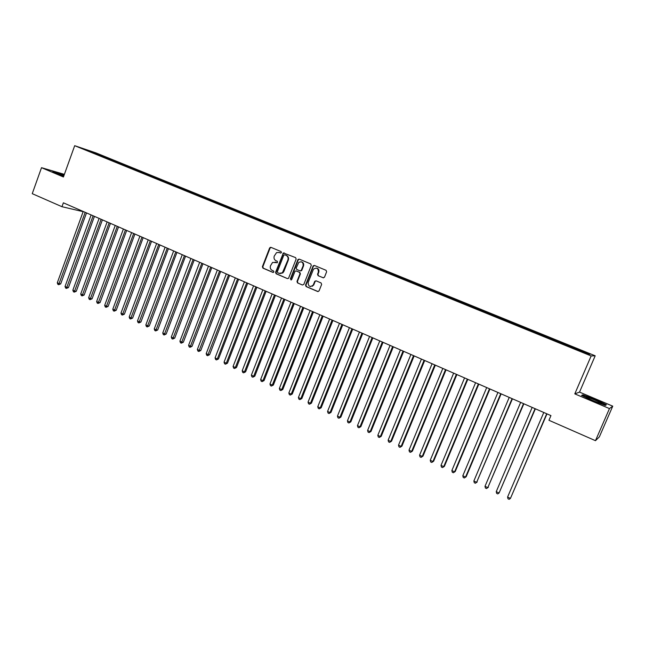 <?xml version="1.0" encoding="UTF-8"?>
<svg xmlns="http://www.w3.org/2000/svg" width="645" height="645" viewBox="0 0 645 645"><rect width="100%" height="100%" fill="white"/><g stroke="black" fill="none" stroke-linecap="round" stroke-linejoin="round"><path stroke-width="0.97" d="M281.454 252.574L281.067 251.566L270.973 247.358L269.618 248.003L262.386 266.691L262.926 268.135L272.964 272.416L273.907 271.972L273.528 270.964L272.222 270.408C270.465 269.417 269.884 267.885 270.481 265.788L272.577 262.418L277.366 262.668L277.294 261.273L275.987 260.725C274.222 259.742 273.641 258.21 274.238 256.105L276.56 252.606L279.188 252.477L280.502 253.025L281.454 252.574M323.097 277.793L324.475 277.213L326.628 271.779L326.056 270.303L314.405 265.45L313.18 265.805L305.536 285.098L306.101 286.565L317.679 291.508L319.057 290.927L321.637 284.413L321.065 282.937L316.082 280.825L314.76 281.309L313.228 285.074C309.987 287.452 308.302 286.574 308.181 282.437L313.486 269.215C316.743 267.207 318.364 268.175 318.364 272.125L317.542 274.222L318.106 275.697L323.476 277.866L318.106 275.697M609.461 408.575L612.75 406.156L579.524 392.112L574.8 393.869L609.461 408.575L595.472 440.68L548.943 420.274L550.943 415.606L63.371 202.812L61.968 206.706L83.141 211.665M574.8 393.869L591.143 355.935L74.691 145.689L95.96 152.905L595.19 355.798L591.143 355.935M64.379 174.36L41.514 167.684L63.436 176.98L74.691 145.689M41.514 167.684L32.25 193.669L61.968 206.706M296.152 259.072L295.595 257.613L283.381 252.945L275.576 272.319L276.125 273.77L287.404 278.584L288.517 278.35L296.152 259.072M299.232 259.129L310.729 263.918L311.293 265.385L303.835 284.372L302.449 285.009L297.538 282.913L296.982 281.446L299.99 273.778L299.433 272.319L296.184 270.948L295.071 271.182L291.685 279.559L290.339 278.979L297.845 259.774L299.232 259.129M294.426 234.667L294.692 233.974L300.393 236.288L304.843 239.061L574.381 348.752L588.296 354.242L590.054 354.218L576.832 348.84L576.509 349.445M302.376 237.9L90.518 151.841L83.705 148.922L92.525 151.914L101.297 155.477L100.717 155.977M102.998 156.912L103.273 156.146L101.297 155.477M103.273 156.146L109.336 158.751L108.86 159.162M111.013 160.178L111.295 159.404L109.336 158.751M111.295 159.404L117.438 162.04L116.963 162.451M119.091 163.467L119.373 162.693L117.438 162.04M119.373 162.693L125.598 165.362L125.122 165.773M127.226 166.773L127.508 165.999L125.598 165.362M127.508 165.999L133.813 168.7L133.346 169.119M135.426 170.111L135.708 169.337L133.813 168.7M135.708 169.337L142.102 172.07L141.634 172.497M143.682 173.473L143.972 172.691L142.102 172.07M143.972 172.691L150.446 175.464L149.979 175.892M152.01 176.859L152.301 176.077L150.446 175.464M152.301 176.077L158.855 178.883L158.396 179.31M160.395 180.278L160.686 179.487L158.855 178.883M160.686 179.487L167.337 182.333L166.87 182.761M168.845 183.712L169.143 182.922L167.337 182.333M169.143 182.922L175.875 185.808L175.416 186.244M177.367 187.179L177.657 186.389L175.875 185.808M177.657 186.389L184.486 189.308L184.027 189.743M185.945 190.67L186.244 189.88L184.486 189.308M186.244 189.88L193.161 192.831L192.702 193.274M194.597 194.193L194.895 193.395L193.161 192.831M194.895 193.395L201.901 196.386L201.45 196.83M203.312 197.741L203.618 196.943L201.901 196.386M203.618 196.943L210.713 199.974L210.262 200.418M212.149 201.184L212.407 200.514L210.713 199.974M212.407 200.514L219.598 203.578L219.147 204.038M221.001 204.787L221.259 204.118L219.598 203.578M221.259 204.118L228.548 207.222L228.104 207.674M229.926 208.424L230.184 207.746L228.548 207.222M230.184 207.746L237.57 210.891L237.126 211.35M238.924 212.084L239.182 211.399L237.57 210.891M239.182 211.399L246.664 214.592L246.221 215.051M247.986 215.769L248.252 215.091L246.664 214.592M248.252 215.091L255.831 218.316L255.396 218.784M257.129 219.485L257.395 218.8L255.831 218.316M257.395 218.8L265.079 222.073L264.635 222.541M266.337 223.234L266.603 222.549L265.079 222.073M266.603 222.549L274.391 225.863L273.956 226.339M275.625 227.016L275.891 226.322L274.391 225.863M275.891 226.322L283.784 229.676L283.349 230.16M284.985 230.821L285.259 230.136L283.784 229.676M285.259 230.136L293.249 233.53L292.822 234.014M294.692 233.974L293.249 233.53M303.94 238.537L304.214 237.836L302.795 237.408M304.214 237.836L312.422 241.327L311.986 241.827M313.534 242.439L313.809 241.738L312.422 241.327M313.809 241.738L322.121 245.269L321.678 245.793M323.201 246.374L323.476 245.672L322.121 245.269M323.476 245.672L331.909 249.252L331.449 249.8M332.949 250.341L333.231 249.639L331.909 249.252M333.231 249.639L341.769 253.259L341.302 253.832M342.785 254.34L343.067 253.63L341.769 253.259M343.067 253.63L351.719 257.307L351.235 257.903M352.694 258.371L352.976 257.661L351.719 257.307M352.976 257.661L361.748 261.386L361.248 262.007M362.692 262.442L362.974 261.733L361.748 261.386M362.974 261.733L371.867 265.498L371.367 266.127M372.77 266.546L373.06 265.829L371.867 265.498M373.06 265.829L382.066 269.642L381.566 270.287M382.92 270.707L383.227 269.965L382.066 269.642M383.227 269.965L392.353 273.827L391.862 274.472M393.16 274.915L393.474 274.133L392.353 273.827M393.474 274.133L402.722 278.043L402.238 278.696M403.488 279.156L403.818 278.334L402.722 278.043M403.818 278.334L413.187 282.3L412.711 282.953M413.897 283.437L414.243 282.575L413.187 282.3M414.243 282.575L423.741 286.59L423.265 287.251M424.41 287.718L424.757 286.848L423.741 286.59M424.757 286.848L434.383 290.919L433.916 291.588M435.012 292.032L435.367 291.161L434.383 290.919M435.367 291.161L445.123 295.281L444.655 295.958M445.703 296.386L446.066 295.507L445.123 295.281M446.066 295.507L455.95 299.691L455.491 300.368M456.499 300.78L456.862 299.901L455.95 299.691M456.862 299.901L466.883 304.134L466.424 304.819M467.383 305.206L467.746 304.319L466.883 304.134M467.746 304.319L477.897 308.608L477.445 309.302M478.356 309.673L478.727 308.786L477.897 308.608M478.727 308.786L489.015 313.131L488.571 313.833M489.434 314.18L489.805 313.293L489.015 313.131M489.805 313.293L500.238 317.695L499.794 318.396M500.601 318.727L500.98 317.832L500.238 317.695M500.98 317.832L511.55 322.298L511.114 323.008M511.88 323.314L512.251 322.419L511.55 322.298M512.251 322.419L522.974 326.934L522.539 327.652M523.248 327.942L523.627 327.039L522.974 326.934M523.627 327.039L534.487 331.619L534.068 332.344M534.721 332.61L535.1 331.707L534.487 331.619M535.1 331.707L546.113 336.351L545.694 337.077M546.299 337.319L546.686 336.416L546.113 336.351M546.686 336.416L557.844 341.116L557.433 341.85M557.981 342.076L558.368 341.165L557.844 341.116M558.368 341.165L569.68 345.93L569.277 346.671M569.769 346.873L570.156 345.962L569.68 345.93M570.156 345.962L576.832 348.84M564.931 344.003L564.601 344.599M553.144 339.206L552.805 339.794M541.453 334.457L541.115 335.037M529.868 329.74L529.521 330.329M518.395 325.072L518.04 325.652M507.01 320.452L506.656 321.025M495.739 315.865L495.376 316.429M484.556 311.317L484.193 311.882M473.478 306.81L473.116 307.375M462.497 302.352L462.126 302.9M451.613 297.925L451.234 298.474M440.817 293.531L440.438 294.08M430.118 289.186L429.731 289.718M419.508 284.872L419.121 285.404M408.995 280.591L408.511 281.244M398.562 276.35L398.078 277.003M388.226 272.15L387.734 272.795M377.97 267.981L377.478 268.618M367.811 263.845L367.303 264.482M357.725 259.75L357.225 260.378M347.728 255.686L347.22 256.307M312.486 286.299L312.704 285.759M337.819 251.655L337.303 252.268M327.983 247.656L327.467 248.269M318.235 243.689L317.711 244.294M308.56 239.755L308.036 240.359M298.966 235.852L298.442 236.457M289.452 231.99L288.92 232.579M280.019 228.153L279.478 228.741M270.658 224.339L270.118 224.928M261.37 220.566L260.83 221.146M252.155 216.825L251.614 217.397M243.02 213.108L242.472 213.68M233.958 209.415L233.401 209.988M224.96 205.763L224.404 206.327M216.035 202.135L215.478 202.691M207.182 198.531L206.626 199.087M198.402 194.959L197.838 195.508M189.686 191.42L189.122 191.952M181.035 187.905L180.487 188.421M172.457 184.414L171.917 184.922M163.935 180.947L163.411 181.439M155.485 177.512L154.969 177.996M147.1 174.102L146.584 174.569M138.78 170.723L138.272 171.175M130.524 167.361L130.024 167.805M122.324 164.032L121.832 164.459M114.189 160.718L113.705 161.137M106.111 157.436L105.635 157.848M595.472 440.68L599.35 436.883L612.75 406.156M579.524 392.112L595.19 355.798M92.525 151.914L92.461 152.486M64.121 175.077L52.729 171.36L63.718 176.19M582.919 394.829L581.556 395.385L592.779 400.722L605.349 405.463L606.405 404.77L595.206 399.465L582.919 394.829L582.661 395.425M280.801 253.074L278.963 252.397M275.117 262.072L277.052 262.781M271.069 247.398L270.061 248.115L262.838 266.788L263.37 268.223L273.311 272.464M284.332 252.921L283.316 253.638L276.012 272.408L276.56 273.851L287.404 278.584M284.727 254.791L283.776 255.243L277.358 271.739L277.737 272.754L279.124 273.343L282.405 272.811L287.888 260.008C288.492 257.895 287.904 256.355 286.122 255.372L284.961 254.848M279.954 273.569L282.841 272.9L283.913 271.392L283.478 271.303M285.163 254.896L286.549 255.476C288.331 256.452 288.92 258 288.315 260.104L283.913 271.392M302.449 285.009L297.538 282.913M296.24 270.956L299.844 272.4L300.409 273.867L297.401 281.526L297.958 282.986M299.296 259.153L298.264 259.879L290.766 279.059L291.089 280.051M303.118 265.805C303.327 262.257 301.876 261.128 298.748 262.426L296.2 268.014L296.756 269.473L300.006 270.844L301.159 270.569L303.118 265.805L303.529 265.901C304.053 263.781 303.352 262.426 301.417 261.822M300.425 270.932L301.578 270.658L301.392 270.199M303.529 265.901L301.804 270.287M316.614 268.11C318.582 268.707 319.299 270.078 318.767 272.214L317.945 274.302L318.509 275.778M310.471 286.574L313.631 285.155L313.422 284.663M316.082 280.825L315.163 281.389L313.825 284.743M314.454 265.466L313.414 266.192L305.948 285.171L306.512 286.638L318.114 291.588M83.213 211.479L57.292 282.808L59.219 283.727L60.695 283.889L86.519 212.915M60.695 283.889L58.647 284.711L85.188 212.334M58.647 284.711L57.873 284.34L57.292 282.808M91.13 214.93L65.04 286.493L66.991 287.42L68.451 287.573L94.436 216.373M68.451 287.573L66.403 288.404L93.114 215.801M66.403 288.404L65.621 288.033L65.04 286.493M99.104 218.413L72.853 290.21L74.812 291.145L76.263 291.29L102.41 219.856M76.263 291.29L74.215 292.129L101.104 219.284M74.215 292.129L73.433 291.758L72.853 290.21M63.984 175.448L57.211 173.271L61.525 175.351M53.712 171.884L64.049 175.279M601.148 403.052C598.31 401.311 587.45 396.893 586.136 396.941L586.652 397.578C591.159 399.948 595.916 401.94 600.914 403.56C602.164 403.883 602.237 403.714 601.148 403.052M582.121 395.651L583.161 395.216L595.069 399.715L605.921 404.85L605.123 405.374M107.143 221.92L80.722 293.959L82.697 294.894L84.132 295.031L110.448 223.364M84.132 295.031L82.084 295.878L109.158 222.799M82.084 295.878L81.294 295.499L80.722 293.959M115.237 225.452L88.647 297.724L90.639 298.675L92.058 298.804L118.543 226.895M92.058 298.804L90.018 299.659L117.269 226.339M90.018 299.659L89.22 299.28L88.647 297.724M123.388 229.007L96.637 301.529L98.645 302.481L100.048 302.602L126.694 230.45M100.048 302.602L98.008 303.464L125.436 229.902M98.008 303.464L97.202 303.077L96.637 301.529M131.604 232.595L104.684 305.359L106.699 306.319L108.094 306.431L134.918 234.038M108.094 306.431L106.054 307.294L133.676 233.498M106.054 307.294L105.248 306.915L104.684 305.359M139.892 236.207L112.786 309.213L114.826 310.181L116.205 310.285L143.198 237.65M116.205 310.285L114.165 311.164L141.973 237.118M114.165 311.164L113.351 310.777L112.786 309.213M148.229 239.851L120.962 313.099L123.01 314.075L124.372 314.171L151.543 241.294M124.372 314.171L122.34 315.058L150.325 240.762M122.34 315.058L121.518 314.663L120.962 313.099M156.638 243.52L129.185 317.017L131.258 318.001L132.604 318.082L159.952 244.963M132.604 318.082L130.572 318.977L158.751 244.439M130.572 318.977L129.75 318.582L129.185 317.017M165.112 247.22L137.482 320.96L139.57 321.952L140.9 322.032L168.426 248.664M140.9 322.032L138.869 322.927L167.24 248.148M138.869 322.927L138.038 322.532L137.482 320.96M173.65 250.945L145.843 324.935L147.939 325.935L149.253 326.007L176.964 252.389M149.253 326.007L147.229 326.918L175.795 251.881M147.229 326.918L146.391 326.515L145.843 324.935M182.261 254.702L154.26 328.942L156.38 329.95L157.678 330.006L185.566 256.146M157.678 330.006L155.655 330.925L184.422 255.646M155.655 330.925L154.816 330.522L154.26 328.942M190.928 258.484L162.75 332.981L164.878 333.997L166.168 334.046L194.234 259.927M166.168 334.046L164.153 334.973L193.105 259.435M164.153 334.973L163.298 334.57L162.75 332.981M199.668 262.297L171.304 337.053L173.449 338.077L174.722 338.109L202.973 263.74M174.722 338.109L172.707 339.052L201.869 263.257M172.707 339.052L171.844 338.641L171.304 337.053M208.48 266.143L179.923 341.157L182.084 342.189L183.341 342.213L211.786 267.586M183.341 342.213L181.326 343.156L210.689 267.111M181.326 343.156L180.463 342.745L179.923 341.157M217.357 270.021L188.606 345.285L190.791 346.325L192.025 346.341L220.663 271.456M192.025 346.341L190.017 347.3L219.59 270.989M190.017 347.3L189.146 346.881L188.606 345.285M226.306 273.923L197.362 349.453L199.563 350.501L200.78 350.509L229.604 275.367M200.78 350.509L198.781 351.469L228.556 274.907M198.781 351.469L197.902 351.049L197.362 349.453M235.32 277.858L206.19 353.654L208.408 354.71L209.609 354.702L238.626 279.301M209.609 354.702L207.609 355.677L237.594 278.85M207.609 355.677L206.722 355.25L206.19 353.654M244.415 281.825L215.083 357.886L217.317 358.951L218.502 358.934L247.712 283.268M218.502 358.934L216.502 359.918L217.317 358.951L246.696 282.824M216.502 359.918L215.607 359.491L215.083 357.886M253.582 285.824L224.049 362.151L226.298 363.224L227.467 363.191L256.879 287.267M227.467 363.191L225.468 364.183L226.298 363.224L255.88 286.832M225.468 364.183L224.573 363.756L224.049 362.151M262.821 289.863L233.079 366.449L235.352 367.529L236.497 367.489L266.119 291.298M236.497 367.489L234.514 368.497L235.352 367.529L265.135 290.871M234.514 368.497L233.603 368.061L233.079 366.449M272.134 293.927L242.189 370.778L244.479 371.875L245.608 371.818L275.431 295.362M245.608 371.818L243.625 372.834L244.479 371.875L274.472 294.942M243.625 372.834L242.705 372.399L242.189 370.778M281.518 298.022L251.373 375.148L253.678 376.245L254.791 376.188L284.816 299.457M254.791 376.188L252.808 377.212L253.678 376.245L283.881 299.054M252.808 377.212L251.889 376.769L251.373 375.148M290.984 302.15L260.628 379.558L262.95 380.663L264.047 380.59L294.273 303.585M264.047 380.59L262.072 381.622L262.95 380.663L293.362 303.19M262.072 381.622L261.136 381.179L260.628 379.558M300.53 306.319L269.957 383.993L272.303 385.113L273.375 385.025L303.819 307.754M273.375 385.025L271.4 386.065L272.303 385.113L302.924 307.359M271.4 386.065L270.465 385.621L269.957 383.993M310.148 310.511L279.366 388.467L281.728 389.596L282.776 389.499L313.438 311.946M282.776 389.499L280.809 390.548L281.728 389.596L312.567 311.567M280.809 390.548L279.865 390.104L279.366 388.467M319.847 314.752L288.847 392.982L291.234 394.119L292.258 394.006L323.137 316.179M292.258 394.006L290.298 395.071L291.234 394.119L322.282 315.808M290.298 395.071L289.347 394.619L288.847 392.982M329.627 319.017L298.409 397.53L300.812 398.675L301.82 398.554L332.909 320.452M301.82 398.554L299.869 399.626L300.812 398.675L332.086 320.089M299.869 399.626L298.909 399.166L298.409 397.53M339.488 323.322L308.052 402.117L310.471 403.27L311.462 403.141L342.769 324.749M311.462 403.141L309.511 404.222L310.471 403.27L341.971 324.403M309.511 404.222L308.544 403.762L308.052 402.117M349.437 327.66L317.767 406.745L320.21 407.906L321.178 407.761L352.71 329.087M321.178 407.761L319.235 408.857L320.21 407.906L351.936 328.748M319.235 408.857L318.259 408.39L317.767 406.745M359.459 332.038L327.571 411.405L330.03 412.574L330.974 412.421L362.74 333.465M330.974 412.421L329.039 413.526L330.03 412.574L361.982 333.134M329.039 413.526L328.055 413.058L327.571 411.405M369.577 336.448L337.456 416.106L339.939 417.291L340.858 417.113L372.842 337.875M340.858 417.113L338.923 418.234L339.939 417.291L372.117 337.561M338.923 418.234L337.932 417.758L337.456 416.106M379.768 340.899L347.421 420.846L349.921 422.04L350.824 421.854L383.041 342.326M350.824 421.854L348.889 422.983L349.921 422.04L382.332 342.019M348.889 422.983L347.889 422.507L347.421 420.846M390.056 345.389L357.467 425.627L359.991 426.829L360.869 426.635L393.321 346.817M360.869 426.635L358.942 427.772L359.991 426.829L392.644 346.518M358.942 427.772L357.935 427.288L357.467 425.627M400.424 349.913L367.602 430.449L370.149 431.666L370.996 431.449L403.689 351.34M370.996 431.449L369.085 432.601L370.149 431.666L403.036 351.049M369.085 432.601L368.069 432.118L367.602 430.449M410.889 354.484L377.825 435.31L380.389 436.536L381.219 436.31L414.146 355.903M381.219 436.31L379.308 437.471L380.389 436.536L413.518 355.629M379.308 437.471L378.284 436.988L377.825 435.31M421.435 359.088L388.129 440.221L390.717 441.454L391.523 441.212L424.692 360.507M391.523 441.212L389.62 442.381L390.717 441.454L424.088 360.241M389.62 442.381L388.58 441.89L388.129 440.221M432.077 363.732L398.521 445.163L401.134 446.404L401.916 446.155L435.327 365.151M401.916 446.155L400.013 447.34L401.134 446.404L434.754 364.893M400.013 447.34L398.973 446.84L398.521 445.163M442.817 368.416L409.011 450.154L411.647 451.403L412.397 451.137L446.058 369.827M412.397 451.137L410.502 452.339L411.647 451.403L445.51 369.593M410.502 452.339L409.454 451.831L409.011 450.154M453.645 373.141L419.581 455.185L422.241 456.45L422.967 456.16L456.886 374.552M422.967 456.16L421.08 457.378L422.241 456.45L456.362 374.326M421.08 457.378L420.024 456.87L419.581 455.185M464.561 377.906L430.247 460.256L432.932 461.538L433.634 461.231L467.802 379.316M433.634 461.231L431.755 462.457L432.932 461.538L467.311 379.107M431.755 462.457L430.683 461.949L430.247 460.256M475.583 382.719L441.011 465.376L443.712 466.666L444.389 466.351L478.816 384.122M444.389 466.351L442.518 467.585L443.712 466.666L478.356 383.92M442.518 467.585L441.438 467.069L441.011 465.376M486.701 387.564L451.863 470.544L454.588 471.842L455.233 471.511L489.926 388.975M455.233 471.511L453.379 472.761L454.588 471.842L489.49 388.79M453.379 472.761L452.282 472.237L451.863 470.544M497.916 392.458L462.812 475.752L465.561 477.058L466.182 476.711L501.133 393.869M466.182 476.711L464.327 477.977L465.561 477.058L500.73 393.692M464.327 477.977L463.231 477.453L462.812 475.752M509.228 397.401L473.857 481.009L476.631 482.331L512.444 398.803M477.219 481.96L475.373 483.242L476.631 482.331L512.074 398.642M475.373 483.242L474.269 482.71L473.857 481.009M520.644 402.383L485 486.306L487.797 487.644L523.853 403.778M488.362 487.257L486.524 488.547L487.797 487.644L523.514 403.633M486.524 488.547L485.403 488.015L485 486.306M532.165 407.406L496.239 491.659L499.069 493.006L535.366 408.801M496.239 491.659L496.642 493.369L497.771 493.909L499.069 493.006L535.06 408.672M543.783 412.478L507.583 497.053L510.437 498.416L546.976 413.872M507.583 497.053L507.978 498.77L509.115 499.311L510.437 498.416L546.71 413.751M279.624 252.59L279.188 252.477M275.858 262.281L275.423 262.184M263.37 268.223L262.926 268.135M262.838 266.788L262.386 266.691M270.061 248.115L269.618 248.003M276.56 273.851L276.125 273.77M276.012 272.408L275.576 272.319M283.316 253.638L282.881 253.533M288.315 260.104L287.888 260.008M286.549 255.476L286.122 255.372M297.401 281.526L296.982 281.446M300.409 273.867L299.99 273.778M299.844 272.4L299.433 272.319M296.603 271.037L296.184 270.948M290.766 279.059L290.339 278.979M298.264 259.879L297.845 259.774M317.945 274.302L317.542 274.222M318.767 272.214L318.364 272.125M315.091 281.551L314.687 281.47M318.082 291.58L317.679 291.508M306.512 286.638L306.101 286.565M305.948 285.171L305.536 285.098M313.414 266.192L313.01 266.095M270.674 247.47L270.231 247.358M283.816 253.058L283.381 252.945M282.841 272.9L282.405 272.811M301.578 270.658L301.159 270.569M298.611 259.403L298.192 259.298M313.631 285.155L313.228 285.074M315.163 281.389L314.76 281.309M313.583 265.893L313.18 265.805M586.603 397.546L586.136 396.941"/></g></svg>
